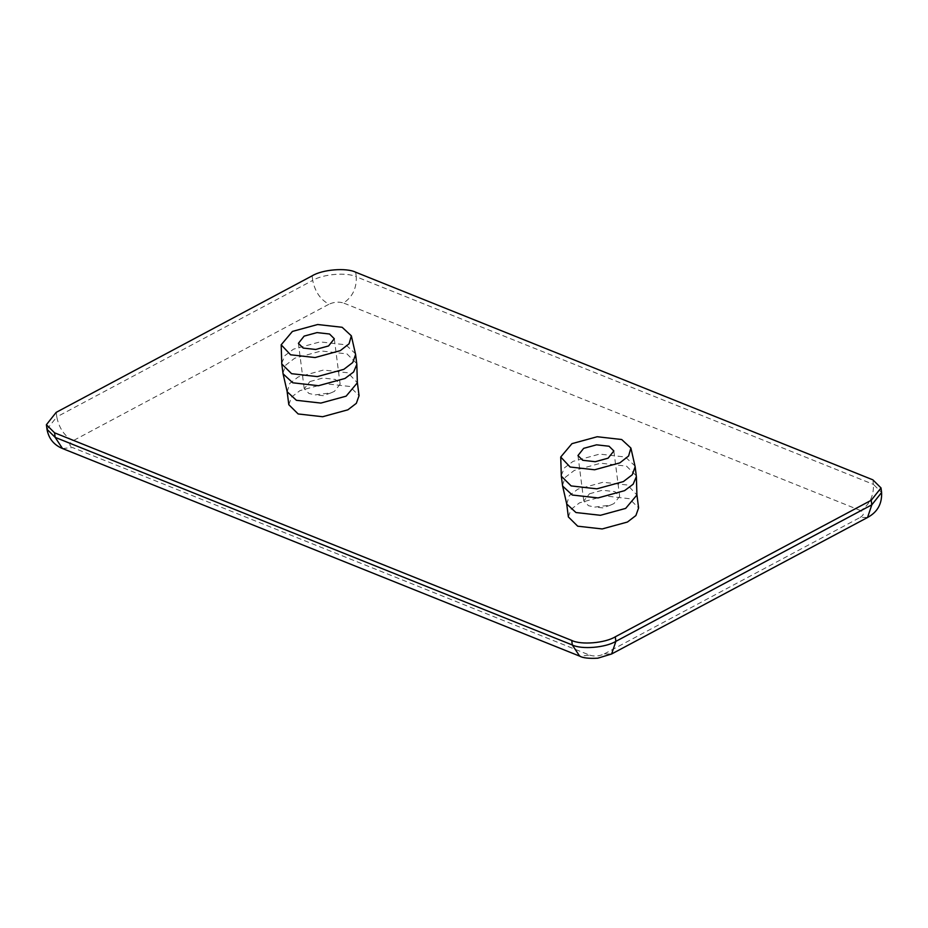 <?xml version="1.0" encoding="UTF-8"?>
<svg xmlns="http://www.w3.org/2000/svg" width="928" height="928" viewBox="0 0 928 928"><rect width="100%" height="100%" fill="white"/><g stroke="black" fill="none" stroke-linecap="round" stroke-linejoin="round"><path stroke-width="0.7" stroke-dasharray="4.64 3.48" d="M589.489 493.777L602.388 490.239L614.893 491.654L619.66 496.387L613.953 503.591L610.566 505.087L594.767 507.106L588.549 505.714L583.77 500.981L589.489 493.777M561.254 475.426L564.491 467.816L573.075 461.367L599.604 454.105L625.333 457.017L635.007 465.972M562.484 485.298L565.326 477.294L574.235 470.473L600.776 463.211L626.493 466.123L636.318 475.844M566.741 504.008L569.316 495.668L577.796 489.172L603.038 482.258L627.514 485.031L636.91 495.018M568.365 516.931L571.068 509.321L579.548 502.825L604.789 495.912L629.265 498.684L638.603 507.929M309.94 381.547L322.84 378.021L335.344 379.436L340.124 384.157L334.405 391.372L331.029 392.857L315.218 394.887L309.001 393.484L304.233 388.762L309.94 381.547M281.718 363.196L284.942 355.586L293.526 349.148L320.056 341.887L345.784 344.787L355.47 353.754M282.936 373.079L285.789 365.075L294.698 358.243L321.227 350.981L346.956 353.893L356.77 363.614M287.193 391.778L289.768 383.438L298.248 376.942L323.489 370.04L347.965 372.801L357.361 382.788M288.817 404.712L291.52 397.091L299.999 390.595L325.241 383.693L349.717 386.454L359.055 395.711M62.512 448.526L72.546 447.54L589.709 655.156L579.675 656.142M46.98 429.258L56.782 416.904C59.079 428.237 64.508 436.183 73.092 440.719C68.997 443.317 68.811 445.591 72.546 447.54M589.709 655.156C594.396 656.595 599.244 656.189 604.221 653.95L611.622 653.985M56.19 412.357L56.782 416.904L312.713 280.395C315.01 291.728 320.45 299.674 329.022 304.21L73.092 440.719M604.221 653.95L860.163 517.441L867.552 517.476M312.133 275.836L312.713 280.395C322.956 274.062 346.898 272.066 356.259 276.764C356.712 288.26 352.466 297.006 343.546 303.004C338.848 301.565 334.01 301.971 329.022 304.21M860.163 517.441C864.258 514.843 864.432 512.569 860.697 510.62C869.629 504.612 873.874 495.865 873.422 484.381L881.6 492.49M355.679 272.217L356.259 276.764L873.422 484.381L872.842 479.822M860.697 510.62L343.546 303.004M610.566 505.087L602.898 507.883L594.767 507.106M619.66 496.387L613.849 450.962M577.958 455.555L583.77 500.981M331.029 392.857L323.35 395.653L315.218 394.887M340.124 384.157L334.3 338.743M298.41 343.337L304.233 388.762"/><path stroke-width="1.39" d="M583.666 448.352L596.565 444.825L609.07 446.24L613.849 450.962L608.13 458.177L595.231 461.703L582.726 460.288L577.958 455.555L583.666 448.352M571.961 443.654L597.203 436.74L621.679 439.512L630.889 448.038L628.604 456.008L619.834 462.875L594.593 469.777L570.117 467.016L560.721 457.028L571.961 443.654M630.889 448.038L635.146 466.738L632.304 474.742L623.396 481.574L596.866 488.836L571.138 485.924L561.324 476.192L560.721 457.028M635.146 466.738L636.376 476.621L633.14 484.219L624.556 490.668L598.026 497.93L572.298 495.03L562.623 486.063L561.324 476.192M636.376 476.621L636.91 495.018L625.669 508.393L600.428 515.295L575.952 512.534L566.741 504.008L562.623 486.063M636.852 494.276L638.603 507.929L635.889 515.55L627.421 522.046L602.179 528.948L577.703 526.188L568.365 516.931L566.614 503.278M304.129 336.122L317.028 332.595L329.533 334.01L334.3 338.743L328.582 345.947L315.694 349.473L303.178 348.058L298.41 343.337L304.129 336.122M292.424 331.424L317.666 324.522L342.142 327.282L351.341 335.808L349.067 343.789L340.298 350.645L315.056 357.558L290.568 354.786L281.184 344.798L292.424 331.424M351.341 335.808L355.598 354.519L352.756 362.512L343.847 369.344L317.318 376.606L291.589 373.694L281.776 363.973L281.184 344.798M355.598 354.519L356.828 364.391L353.603 372L345.019 378.45L318.478 385.712L292.761 382.8L283.075 373.845L281.776 363.973M356.828 364.391L357.361 382.788L346.121 396.163L320.879 403.077L296.403 400.304L287.193 391.778L283.075 373.845M357.303 382.058L359.055 395.711L356.352 403.32L347.872 409.816L322.631 416.73L298.155 413.958L288.817 404.712L287.065 391.048M355.679 272.217C346.318 267.508 322.364 269.503 312.133 275.836L56.19 412.357L46.4 424.711L54.578 432.819L571.741 640.436C581.102 645.134 605.044 643.139 615.287 636.805L871.218 500.285L881.02 487.931L872.842 479.822L355.679 272.217M54.578 432.819L55.158 437.366L62.512 448.526L579.675 656.142L572.321 644.983L55.158 437.366L46.98 429.258L46.4 424.711M867.552 517.476L871.81 504.844L881.6 492.49C882.11 503.834 877.436 512.163 867.552 517.476L611.622 653.985L615.867 641.352C605.636 647.686 581.682 649.681 572.321 644.983L571.741 640.436M871.218 500.285L871.81 504.844L615.867 641.352L615.287 636.805M62.512 448.526C53.859 444.976 48.685 438.561 46.98 429.258M611.622 653.985L597.748 658.207C588.897 658.66 582.877 657.975 579.675 656.142M881.6 492.49L881.02 487.931"/></g></svg>
